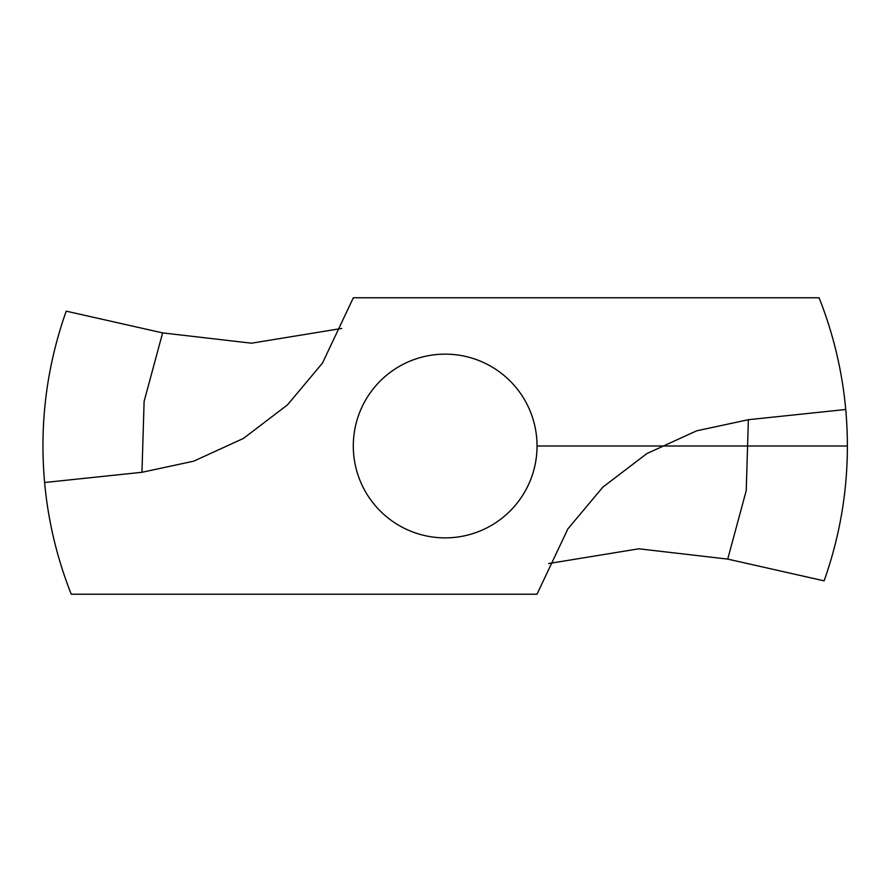 <?xml version="1.0" encoding="UTF-8"?>
<svg xmlns="http://www.w3.org/2000/svg" width="892" height="892" viewBox="0 0 892 892"><rect width="100%" height="100%" fill="white"/><g stroke="black" fill="none" stroke-linecap="round" stroke-linejoin="round"><path stroke-width="1.34" d="M44.6 482.516A402.236 402.236 0 0 0 71.248 594.228L536.995 594.228L567.892 528.867L602.881 487.121L646.845 453.604L696.63 430.825L748.377 419.708L845.739 409.484A402.236 402.236 0 0 0 819.09 297.772L353.343 297.772L322.447 363.133L287.458 404.879L243.494 438.396L193.709 461.175L141.962 472.292L44.6 482.516C39.393 423.733 46.596 366.612 66.22 311.152L162.623 332.894L251.499 343.197L341.748 328.446M845.739 409.484C850.946 468.267 843.743 525.388 824.119 580.848L727.716 559.106L638.839 548.803L548.591 563.554M445.164 354.135A91.865 91.865 0 0 0 365.608 491.938A91.865 91.865 0 0 0 524.73 491.938A91.865 91.865 0 0 0 445.164 354.135M537.04 446L847.4 446M141.962 472.292L144.114 401.378L162.623 332.894M748.377 419.708L746.225 490.622L727.716 559.106"/></g></svg>
